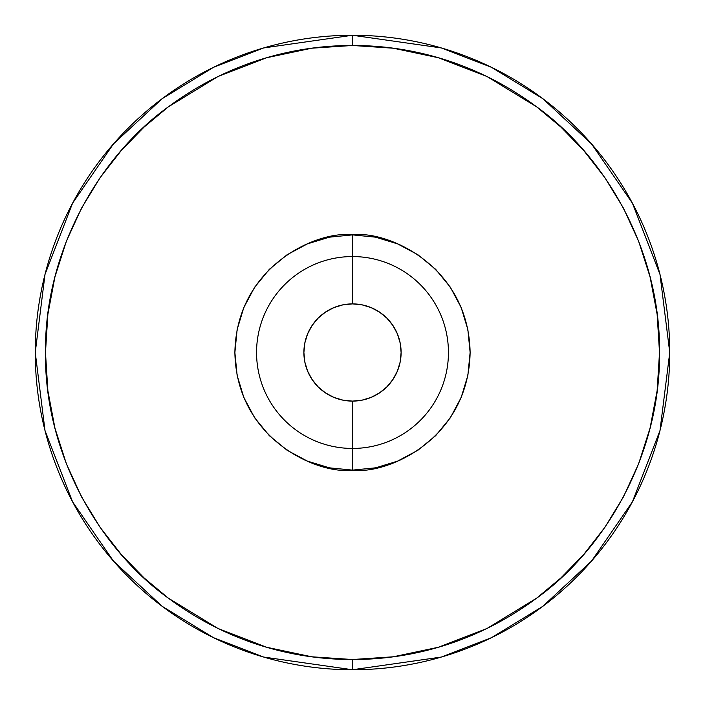 <?xml version="1.0" encoding="UTF-8"?>
<svg xmlns="http://www.w3.org/2000/svg" width="705" height="705" viewBox="0 0 705 705"><rect width="100%" height="100%" fill="white"/><g stroke="black" fill="none" stroke-linecap="round" stroke-linejoin="round"><path stroke-width="1.06" d="M352.5 256.558A95.942 95.942 0 0 1 448.442 352.5A95.942 95.942 0 0 1 352.5 448.442A95.942 95.942 0 0 0 448.442 352.5A95.942 95.942 0 0 0 352.5 256.558L352.5 303.89A48.61 48.61 0 0 1 401.11 352.5A48.61 48.61 0 0 1 352.5 401.11L352.5 448.442L352.5 401.11L361.982 400.176L371.103 397.408L379.51 392.914L386.869 386.869L392.914 379.51L397.408 371.103L400.176 361.982L401.11 352.5L400.176 343.018L397.408 333.897L392.914 325.49L386.869 318.131L379.51 312.086L371.103 307.591L361.982 304.824L352.5 303.89L343.018 304.824L333.897 307.591L325.49 312.086L318.131 318.131L312.086 325.49L307.591 333.897L304.824 343.018L303.89 352.5L304.824 361.982L307.591 371.103L312.086 379.51L318.131 386.869L325.49 392.914L333.897 397.408L343.018 400.176L352.5 401.11A48.61 48.61 0 0 1 303.89 352.5A48.61 48.61 0 0 1 352.5 303.89L352.5 256.558A95.942 95.942 0 0 0 256.558 352.5A95.942 95.942 0 0 0 352.5 448.442A95.942 95.942 0 0 1 256.558 352.5A95.942 95.942 0 0 1 352.5 256.558L352.5 234.88L375.501 237.153L397.602 243.877L417.889 254.734L435.699 269.363L450.336 287.208L461.158 307.477L467.864 329.587L470.12 352.456L467.864 375.421L461.176 397.479L450.345 417.774L435.699 435.637L417.95 450.222L397.594 461.132L375.589 467.829L352.5 470.12L329.499 467.847L307.398 461.123L287.111 450.266L269.301 435.637L254.664 417.792L243.842 397.523L237.136 375.412L234.88 352.544L237.136 329.579L243.824 307.521L254.655 287.226L269.301 269.363L287.05 254.778L307.406 243.868L329.411 237.171L352.5 234.88L352.5 256.558M669.75 352.5A317.25 317.25 0 0 1 352.5 669.75A317.25 317.25 0 0 1 35.25 352.5A317.25 317.25 0 0 1 352.5 35.25A317.25 317.25 0 0 1 669.75 352.5L659.986 274.404L632.429 203.207L591.521 143.899L542.85 98.7L491.517 67.328L441.33 47.94L352.5 35.25L352.5 45.481C403.613 45.428 471.081 58.295 536.708 106.887C602.801 154.087 660.682 248.301 659.519 352.5C660.638 456.866 602.749 550.861 536.708 598.113C471.081 646.714 403.56 659.572 352.5 659.519L352.5 669.75L441.33 657.06L491.517 637.673L542.85 606.3L591.521 561.101L632.429 501.793L659.986 430.596L669.75 352.5M352.5 669.75L352.5 659.519C301.387 659.572 233.919 646.705 168.292 598.113C102.199 550.913 44.318 456.699 45.481 352.5C44.362 248.134 102.251 154.139 168.292 106.887C233.919 58.286 301.44 45.428 352.5 45.481L352.5 35.25L263.67 47.94L213.483 67.328L162.15 98.7L113.479 143.899L72.571 203.207L45.014 274.404L35.25 352.5L45.014 430.596L72.571 501.793L113.479 561.101L162.15 606.3L213.483 637.673L263.67 657.06L352.5 669.75M352.5 659.519L393.258 656.796L438.466 647.234L487.032 628.472L536.708 598.113L560.872 577.977L583.811 554.377L604.89 527.314L623.396 496.981L638.659 463.723L650.072 428.076L657.13 390.729L659.519 352.5L657.13 314.271L650.072 276.924L638.659 241.277L623.396 208.019L604.89 177.686L583.811 150.623L560.872 127.023L536.708 106.887L487.032 76.528L438.466 57.766L393.258 48.204L352.5 45.481L311.742 48.204L266.534 57.766L217.968 76.528L168.292 106.887L144.128 127.023L121.19 150.623L100.11 177.686L81.604 208.019L66.341 241.277L54.928 276.924L47.87 314.271L45.481 352.5L47.87 390.729L54.928 428.076L66.341 463.723L81.604 496.981L100.11 527.314L121.19 554.377L144.128 577.977L168.292 598.113L217.968 628.472L266.534 647.234L311.742 656.796L352.5 659.519M352.5 448.442L352.5 470.12C318.096 474.844 236.483 439.559 234.88 352.5C236.483 265.441 318.096 230.156 352.5 234.88C386.904 230.156 468.517 265.441 470.12 352.5C468.517 439.559 386.904 474.844 352.5 470.12L352.5 448.442"/></g></svg>
